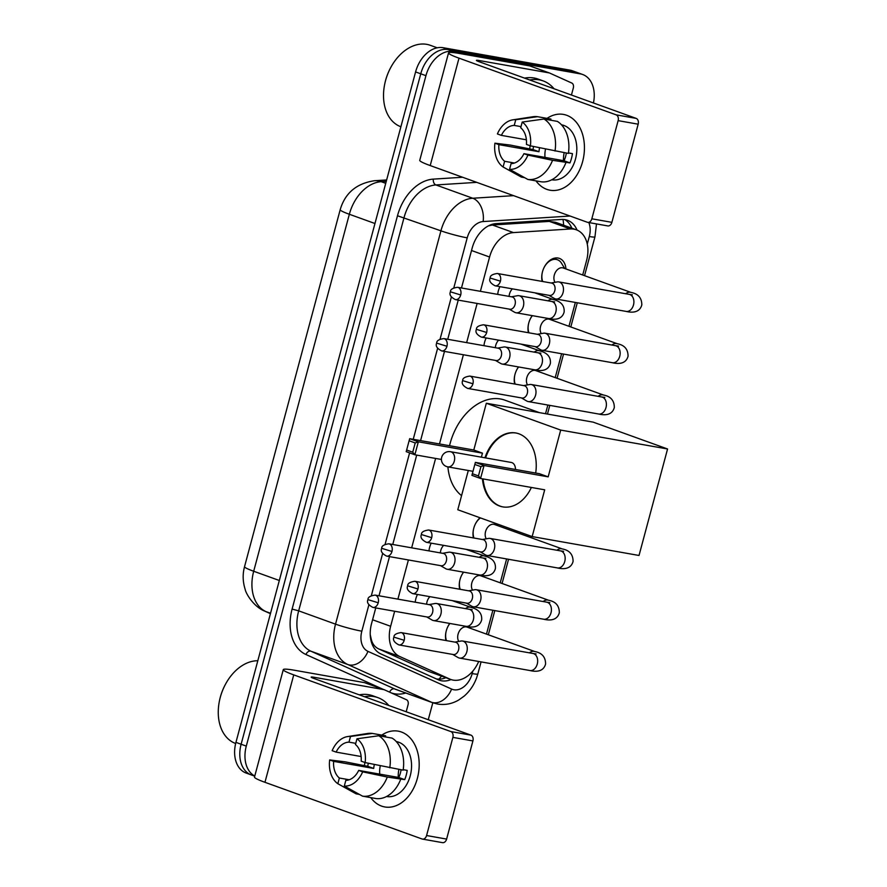 <?xml version="1.0" encoding="UTF-8"?>
<svg xmlns="http://www.w3.org/2000/svg" width="887" height="887" viewBox="0 0 887 887"><rect width="100%" height="100%" fill="white"/><g stroke="black" fill="none" stroke-linecap="round" stroke-linejoin="round"><path stroke-width="1.33" d="M497.718 294.384A15.401 10.777 -70.2 0 1 499.946 286.656M483.969 345.686A15.401 10.777 -70.2 0 1 486.198 337.958M428.986 550.894A15.401 10.777 -70.2 0 1 431.215 543.166M415.238 602.195A15.401 10.777 -70.2 0 1 417.467 594.467M542.168 281.423A16.376 11.464 -70.2 0 1 545.638 264.847A16.376 11.464 -70.2 0 1 558.067 258.039A16.376 11.464 -70.2 0 1 559.409 258.394A16.376 11.464 -70.2 0 1 565.939 268.949M528.419 332.725A16.376 11.464 -70.2 0 1 532.255 315.639M514.671 384.027A16.376 11.464 -70.2 0 1 518.507 366.941M473.436 537.932A16.376 11.464 -70.2 0 1 480.033 517.775M459.688 589.234A16.376 11.464 -70.2 0 1 463.524 572.148M445.939 640.536A16.376 11.464 -70.2 0 1 449.776 623.45M370.234 634.637L371.453 640.081C372.706 644.306 375.168 647.266 378.838 648.985L428.776 671.492L450.807 679.486A28.872 20.201 109.8 0 0 453.157 680.118A28.872 20.201 109.8 0 0 478.703 661.469M394.66 611.254L390.635 626.277A28.872 20.201 109.8 0 0 399.86 656.568L449.798 679.076A28.872 20.201 109.8 0 0 450.807 679.486M582.704 275.003L586.584 260.501A28.872 20.201 109.8 0 0 576.339 229.8L555.672 222.338L549.375 221.395L492.44 225.01L488.415 225.875M576.339 229.8A28.872 20.201 109.8 0 0 570.396 228.979L513.462 232.594A28.872 20.201 109.8 0 0 489.58 257.019L480.388 291.324M477.139 303.443L466.64 342.626M463.391 354.745L439.486 443.955M435.606 458.435L411.657 547.822M408.408 559.952L397.908 599.124M486.475 634.116L492.873 610.245M500.224 582.814L506.621 558.943M513.972 531.513L514.327 530.149M545.527 413.719L547.856 405.037M555.207 377.607L561.604 353.736M568.955 326.305L575.353 302.434M483.337 575.552A16.376 11.464 -70.2 0 1 483.459 576.761M497.03 523.907A16.376 11.464 -70.2 0 1 497.208 525.459M538.32 370.345A16.376 11.464 -70.2 0 1 538.442 371.553M552.069 319.043A16.376 11.464 -70.2 0 1 552.191 320.251M469.589 626.854A16.376 11.464 -70.2 0 1 469.711 628.063M254.78 776.036A28.872 20.201 -70.2 0 1 246.287 746.111L425.937 75.672A28.872 20.201 -70.2 0 1 453.412 51.435L580.32 73.876L575.153 72.002A28.872 20.201 -70.2 0 1 577.504 72.634A28.872 20.201 -70.2 0 0 575.153 72.002L448.245 49.561L575.153 72.002L569.975 70.14A28.872 20.201 -70.2 0 1 572.326 70.76L582.67 74.497A28.872 20.201 -70.2 0 1 593.447 102.97M425.937 75.672L420.76 73.798A28.872 20.201 -70.2 0 1 448.245 49.561A28.872 20.201 -70.2 0 0 420.76 73.798L241.12 744.248L420.76 73.798L415.582 71.936A28.872 20.201 -70.2 0 1 443.068 47.698L569.975 70.14M253.704 775.571A28.872 20.201 -70.2 0 1 251.354 774.939A28.872 20.201 -70.2 0 1 241.12 744.248A28.872 20.201 -70.2 0 0 251.354 774.939L246.187 773.076A28.872 20.201 -70.2 0 1 235.942 742.375L415.582 71.936M375.755 607.917L371.553 623.583A28.872 20.201 109.8 0 0 380.778 653.874L438.211 679.752A28.872 20.201 109.8 0 0 439.22 680.163A28.872 20.201 109.8 0 0 441.571 680.795A28.872 20.201 109.8 0 0 451.039 679.564M445.862 677.701A28.872 20.201 -70.2 0 1 436.404 678.932A28.872 20.201 -70.2 0 1 436.349 678.921M368.881 604.834L361.829 631.178A19.248 13.46 109.8 0 0 367.972 651.368L451.616 689.066A19.248 13.46 109.8 0 0 453.867 689.764A19.248 13.46 109.8 0 0 472.183 673.599A19.248 1.652 -165 0 0 477.838 673.92L476.707 677.557C474.057 684.919 469.877 691.106 464.178 696.107L458.646 700.054C451.982 703.901 444.964 705.232 437.579 704.045L432.823 702.781L428.255 719.723M580.32 73.876A28.872 20.201 -70.2 0 1 582.67 74.497M577.038 230.066A28.872 20.201 109.8 0 0 567.492 220.275A28.872 20.201 109.8 0 0 561.549 219.455L496.066 223.613A28.872 20.201 109.8 0 0 472.183 248.038L461.484 287.976M458.235 300.105L447.735 339.277M444.487 351.407L420.582 440.606M416.702 455.098L392.753 544.485M389.504 556.615L379.004 595.787M564.819 219.588A28.872 20.201 -70.2 0 1 571.86 228.181M417.356 778.387A38.485 27.297 100 0 1 370.755 797.613A38.485 27.297 100 0 0 384.792 806.948A38.485 27.297 100 0 0 417.356 778.387A38.485 27.297 100 0 0 411.169 739.126A38.485 27.297 100 0 0 381.809 735.101A38.485 27.297 100 0 1 398.185 731.143A38.485 27.297 100 0 1 417.356 778.387M364.38 765.703A38.485 27.297 100 0 1 364.956 762.51A38.485 27.297 100 0 0 364.38 765.703M470.93 735.123A4.812 3.415 100 0 1 472.915 740.922L452.88 737.374A4.812 3.415 -80 0 0 450.884 731.575L470.93 735.123L313.776 678.422A9.624 0.82 -165 0 1 311.171 677.114A9.624 0.82 -165 0 1 313.998 677.269L383.838 689.62A4.812 3.371 109.8 0 1 384.226 689.72A4.812 3.371 109.8 0 1 384.393 689.798L406.512 699.765A4.812 3.371 109.8 0 1 408.053 704.81L406.191 711.762M383.838 689.62L364.435 682.624L294.595 670.273A38.485 3.304 15 0 0 283.286 669.641A38.485 3.304 15 0 0 293.741 674.885L450.884 731.575M364.435 682.624A4.812 3.371 -70.2 0 1 364.823 682.724A4.812 3.371 -70.2 0 1 365 682.79L384.049 689.665M283.286 669.641L254.502 777.067A38.485 3.304 15 0 0 264.958 782.301L422.101 839.002A4.812 3.415 -80 0 0 422.511 839.102A4.812 3.415 -80 0 0 426.58 835.532L446.616 839.08A4.812 3.415 100 0 1 442.546 842.65L422.511 839.102M452.88 737.374L426.58 835.532M472.915 740.922L446.616 839.08M398.241 777.4A24.06 17.064 100 0 1 398.906 769.395M401.068 769.772A19.248 13.649 -80 0 1 400.414 773.009A19.248 13.649 -80 0 1 398.762 777.489L358.692 770.404A19.248 13.649 100 0 1 345.83 780.36L344.311 786.048A25.013 17.74 100 0 0 362.661 771.834L387.297 777.045L404.716 779.64A27.907 19.791 100 0 0 406.235 775.105A27.907 19.791 100 0 0 407.2 770.382L403.208 769.672M349.212 779.762L339.366 778.021A19.248 13.649 100 0 1 333.645 761.368L373.715 768.452A19.248 13.649 -80 0 1 374.336 764.516M379.758 774.129A19.248 13.649 100 0 1 380.301 765.78M396.245 741.554L396.345 741.576A27.907 19.791 100 0 1 410.237 775.815A27.907 19.791 100 0 1 386.632 796.526L386.532 796.515M397.221 742.696A27.907 19.791 100 0 1 397.797 743.051L397.454 742.996M368.316 763.252A27.907 19.791 100 0 0 367.761 766.301L345.11 761.822L329.665 759.937L333.645 761.368M385.357 736.92L385.657 735.789L372.307 733.427L350.498 736.465L348.979 742.153L355.742 743.35M392.132 738.117A31.755 22.519 100 0 1 403.142 770.138L365.145 762.576L361.164 761.146A19.248 13.649 100 0 0 355.443 744.492L356.973 738.793L378.771 735.755L392.132 738.117M339.366 778.021L337.836 783.72L356.119 793.843L359.412 794.419M361.142 756.533L336.118 752.109L332.148 750.668A25.013 17.74 100 0 1 347.538 736.587L367.606 733.482A31.755 22.519 100 0 1 372.307 733.427M378.771 735.755A31.755 22.519 100 0 1 389.781 767.776M337.836 783.72A25.013 17.74 100 0 1 329.665 759.937M347.538 736.587A25.013 17.74 100 0 1 350.498 736.465M356.973 738.793A25.013 17.74 100 0 1 365.145 762.576M336.118 752.109A19.248 13.649 100 0 1 348.979 742.153M400.658 779.407A31.755 22.519 100 0 1 375.944 798.533L362.583 796.171L344.311 786.048M387.297 777.045A31.755 22.519 100 0 1 362.583 796.171M358.692 770.404L362.661 771.834M398.762 777.489L404.716 779.64M367.761 766.301L373.715 768.452M364.468 696.716A48.109 33.662 -70.2 0 1 373.959 696.583A48.109 33.662 -70.2 0 1 377.884 697.625A48.109 33.662 -70.2 0 1 388.783 705.487M359.29 694.843A48.109 33.662 -70.2 0 1 368.781 694.721A48.109 33.662 -70.2 0 1 372.706 695.763L377.884 697.625M235.654 743.494L235.62 743.483A43.297 30.291 -70.2 0 1 219.433 700.941A43.297 30.291 -70.2 0 1 225.387 684.431A43.297 30.291 -70.2 0 1 257.818 660.748M219.433 700.941L219.51 700.553A41.379 28.949 -70.2 0 1 225.198 684.786L225.387 684.431M449.543 445.729A52.921 37.032 -70.2 0 1 500.501 398.984A52.921 37.032 -70.2 0 1 504.825 400.137L539.529 412.666M461.573 495.633A52.921 37.032 -70.2 0 1 447.902 466.884M484.934 457.803A37.531 26.621 100 0 1 515.779 432.967A37.531 26.621 100 0 1 535.693 473.048M548.166 476.851L484.047 465.509L480.566 478.481L544.696 489.812L532.156 536.58L639.028 555.473L667.567 448.977L560.695 430.084L548.166 476.851L539.496 473.725L475.377 462.382L484.047 465.509L480.92 466.662L478.437 475.92L480.566 478.481L471.906 475.354L475.377 462.382L471.906 475.354M531.38 487.462A37.531 26.621 100 0 1 502.707 506.876A37.531 26.621 100 0 1 482.428 478.803M560.695 430.084L486.331 403.252L473.791 450.019L482.461 453.146L481.386 457.171M468.303 470.498L457.792 509.748L532.156 536.58M667.567 448.977L593.192 422.145L486.331 403.252M478.437 475.92L472.361 473.725M480.92 466.662L474.833 464.466M441.438 459.466L414.861 454.776L406.202 451.649L409.672 438.677L473.791 450.019M406.202 451.649L409.672 438.677L418.342 441.804L482.461 453.146M409.14 440.761L415.216 442.957L418.342 441.804L414.861 454.776L412.732 452.215L415.216 442.957M406.656 450.019L412.732 452.215M515.447 469.467A7.695 5.455 -80 0 0 511.899 462.626A7.695 5.455 -80 0 0 511.256 462.46L450.474 451.705A7.695 5.455 100 0 1 451.117 451.882A7.695 5.455 100 0 1 454.299 461.151A7.695 5.455 100 0 1 447.791 466.872A7.695 5.455 100 0 1 447.148 466.695M503.04 506.932A37.531 26.621 100 0 1 500.235 506.155A37.531 26.621 100 0 1 483.093 478.925M485.599 457.914A37.531 26.621 100 0 1 516.112 433.022M534.606 654.129L536.092 653.907L532.943 653.475A8.659 6.142 -80 0 1 537.389 663.576A8.659 6.142 -80 0 1 537.256 664.097A8.659 6.142 -80 0 1 529.927 670.528C536.657 672.146 543.576 671.481 545.583 664.019C545.572 657.034 541.979 652.876 534.806 651.546L467.028 627.098A8.659 6.054 109.8 0 0 466.329 626.909A8.659 6.054 109.8 0 0 459.045 631.699A8.659 6.054 109.8 0 0 458.79 641.423M452.714 654.429L458.058 657.544A8.659 6.142 -80 0 0 458.801 657.888A8.659 6.142 -80 0 0 459.533 658.087A8.659 6.142 -80 0 0 466.861 651.657A8.659 6.142 -80 0 0 463.269 641.223A8.659 6.142 -80 0 0 462.548 641.024A8.659 6.142 -80 0 0 460.974 641.035L454.887 642.11M404.195 640.281A6.253 4.435 -80 0 1 398.906 644.916L453.268 654.528A6.253 4.435 -80 0 0 458.568 649.894A6.253 4.435 -80 0 0 455.973 642.354A6.253 4.435 -80 0 0 455.452 642.21L401.079 632.597C396.134 633.318 393.761 634.826 393.95 637.143L404.195 640.281A6.253 4.435 -80 0 0 401.079 632.597M449.897 623.472A14.436 10.101 109.8 0 0 447.702 626.954M446.183 631.156A14.436 10.101 109.8 0 0 446.471 640.625M548.343 602.827L549.84 602.606L546.691 602.173A8.659 6.142 -80 0 1 551.137 612.274A8.659 6.142 -80 0 1 551.004 612.795A8.659 6.142 -80 0 1 543.676 619.226C550.395 620.845 557.324 620.179 559.331 612.717C559.32 605.732 555.717 601.574 548.554 600.244L480.776 575.796A8.659 6.054 109.8 0 0 480.067 575.608A8.659 6.054 109.8 0 0 472.793 580.397A8.659 6.054 109.8 0 0 472.538 590.121M466.462 603.127L471.806 606.242A8.659 6.142 -80 0 0 472.549 606.586A8.659 6.142 -80 0 0 473.281 606.786A8.659 6.142 -80 0 0 480.61 600.355A8.659 6.142 -80 0 0 477.018 589.922A8.659 6.142 -80 0 0 476.297 589.722A8.659 6.142 -80 0 0 474.722 589.733L468.635 590.809M417.943 588.979A6.253 4.435 -80 0 1 412.643 593.614L467.017 603.227A6.253 4.435 -80 0 0 472.305 598.592A6.253 4.435 -80 0 0 469.722 591.052A6.253 4.435 -80 0 0 469.19 590.908L414.828 581.295C409.883 582.016 407.51 583.524 407.698 585.841L417.943 588.979A6.253 4.435 -80 0 0 414.828 581.295M463.646 572.17A14.436 10.101 109.8 0 0 461.451 575.652M459.932 579.854A14.436 10.101 109.8 0 0 460.209 589.323M562.092 551.526L563.589 551.304L560.44 550.871A8.659 6.142 -80 0 1 564.886 560.972A8.659 6.142 -80 0 1 564.753 561.493A8.659 6.142 -80 0 1 557.424 567.924C564.143 569.543 571.073 568.877 573.08 561.416C573.057 554.43 569.465 550.273 562.291 548.942L494.525 524.494A8.659 6.054 109.8 0 0 493.815 524.306A8.659 6.054 109.8 0 0 486.531 529.095A8.659 6.054 109.8 0 0 486.276 538.819M480.2 551.825L485.555 554.94A8.659 6.142 -80 0 0 486.298 555.284A8.659 6.142 -80 0 0 487.03 555.484A8.659 6.142 -80 0 0 494.347 549.053A8.659 6.142 -80 0 0 490.766 538.62A8.659 6.142 -80 0 0 490.034 538.42A8.659 6.142 -80 0 0 488.471 538.431L482.384 539.507M431.681 537.677A6.253 4.435 -80 0 1 426.392 542.312L480.765 551.925A6.253 4.435 -80 0 0 486.054 547.29A6.253 4.435 -80 0 0 483.47 539.751A6.253 4.435 -80 0 0 482.938 539.606L428.576 529.994C423.631 530.714 421.258 532.222 421.436 534.539L431.681 537.677A6.253 4.435 -80 0 0 428.576 529.994M480.432 517.919A14.436 10.101 109.8 0 0 475.199 524.35M473.68 528.552A14.436 10.101 109.8 0 0 473.957 538.021M603.337 397.62L604.823 397.398L601.674 396.966A8.659 6.142 -80 0 1 606.12 407.066A8.659 6.142 -80 0 1 605.987 407.588A8.659 6.142 -80 0 1 598.658 414.018C605.389 415.637 612.307 414.972 614.314 407.51C614.303 400.525 610.711 396.378 603.537 395.037L535.759 370.589A8.659 6.054 109.8 0 0 535.061 370.4A8.659 6.054 109.8 0 0 527.776 375.19A8.659 6.054 109.8 0 0 527.521 384.914M521.445 397.919L526.789 401.035A8.659 6.142 -80 0 0 527.532 401.379A8.659 6.142 -80 0 0 528.264 401.578A8.659 6.142 -80 0 0 535.593 395.147A8.659 6.142 -80 0 0 532 384.714A8.659 6.142 -80 0 0 531.28 384.514A8.659 6.142 -80 0 0 529.705 384.526L523.618 385.601M472.926 383.772A6.253 4.435 -80 0 1 467.637 388.406L522 398.019A6.253 4.435 -80 0 0 527.299 393.385A6.253 4.435 -80 0 0 524.705 385.845A6.253 4.435 -80 0 0 524.184 385.701L469.811 376.088C464.866 376.809 462.493 378.317 462.681 380.634L472.926 383.772A6.253 4.435 -80 0 0 469.811 376.088M518.629 366.963A14.436 10.101 109.8 0 0 516.434 370.444M514.915 374.647A14.436 10.101 109.8 0 0 515.203 384.115M617.075 346.318L618.572 346.096L615.423 345.664A8.659 6.142 -80 0 1 619.869 355.765A8.659 6.142 -80 0 1 619.736 356.286A8.659 6.142 -80 0 1 612.407 362.716C619.126 364.335 626.056 363.67 628.063 356.208C628.051 349.223 624.448 345.076 617.285 343.735L549.508 319.287A8.659 6.054 109.8 0 0 548.798 319.098A8.659 6.054 109.8 0 0 541.525 323.888A8.659 6.054 109.8 0 0 541.27 333.612M535.194 346.617L540.538 349.733A8.659 6.142 -80 0 0 541.281 350.077A8.659 6.142 -80 0 0 542.012 350.276A8.659 6.142 -80 0 0 549.341 343.846A8.659 6.142 -80 0 0 545.749 333.412A8.659 6.142 -80 0 0 545.028 333.213A8.659 6.142 -80 0 0 543.454 333.224L537.367 334.299M486.675 332.47A6.253 4.435 -80 0 1 481.375 337.104L535.748 346.717A6.253 4.435 -80 0 0 541.037 342.083A6.253 4.435 -80 0 0 538.453 334.543A6.253 4.435 -80 0 0 537.921 334.399L483.559 324.786C478.614 325.507 476.241 327.015 476.43 329.332L486.675 332.47A6.253 4.435 -80 0 0 483.559 324.786M532.377 315.661A14.436 10.101 109.8 0 0 530.182 319.143M528.663 323.345A14.436 10.101 109.8 0 0 528.94 332.813M564.742 268.528L561.482 263.173A14.436 10.101 109.8 0 0 557.457 259.758A14.436 10.101 109.8 0 0 556.282 259.436A14.436 10.101 109.8 0 0 543.931 267.841M630.823 295.016L632.32 294.794L629.171 294.362A8.659 6.142 -80 0 1 633.617 304.463A8.659 6.142 -80 0 1 633.484 304.984A8.659 6.142 -80 0 1 626.155 311.415C632.874 313.033 639.804 312.368 641.811 304.906C641.789 297.921 638.197 293.774 631.023 292.433L563.256 267.985A8.659 6.054 109.8 0 0 562.546 267.796A8.659 6.054 109.8 0 0 555.262 272.586A8.659 6.054 109.8 0 0 555.007 282.31M548.931 295.316L554.286 298.431A8.659 6.142 -80 0 0 555.029 298.775A8.659 6.142 -80 0 0 555.761 298.974A8.659 6.142 -80 0 0 563.079 292.544A8.659 6.142 -80 0 0 559.497 282.11A8.659 6.142 -80 0 0 558.766 281.911A8.659 6.142 -80 0 0 557.202 281.922L551.115 282.997M500.412 281.168A6.253 4.435 -80 0 1 495.123 285.802L549.496 295.415A6.253 4.435 -80 0 0 554.785 290.781A6.253 4.435 -80 0 0 552.202 283.241A6.253 4.435 -80 0 0 551.67 283.097L497.308 273.484C492.363 274.205 489.99 275.713 490.167 278.03L500.412 281.168A6.253 4.435 -80 0 0 497.308 273.484M542.412 272.043A14.436 10.101 109.8 0 0 542.689 281.512M426.736 616.931L432.08 620.035A8.659 6.142 -80 0 0 432.823 620.39A8.659 6.142 -80 0 0 433.555 620.578A8.659 6.142 -80 0 0 440.883 614.148A8.659 6.142 -80 0 0 437.291 603.714A8.659 6.142 -80 0 0 436.57 603.526A8.659 6.142 -80 0 0 434.996 603.526L428.909 604.612M378.217 602.772A6.253 4.435 -80 0 1 372.917 607.418L427.29 617.03A6.253 4.435 -80 0 0 432.59 612.385A6.253 4.435 -80 0 0 429.995 604.845A6.253 4.435 -80 0 0 429.474 604.712L375.101 595.099C370.156 595.809 367.783 597.328 367.972 599.634L378.217 602.772A6.253 4.435 -80 0 0 375.101 595.099M429.907 596.663A8.659 6.054 109.8 0 0 426.625 604.213M440.484 565.629L445.828 568.733A8.659 6.142 -80 0 0 446.571 569.088A8.659 6.142 -80 0 0 447.303 569.277A8.659 6.142 -80 0 0 454.632 562.846A8.659 6.142 -80 0 0 451.039 552.413A8.659 6.142 -80 0 0 450.319 552.224A8.659 6.142 -80 0 0 448.744 552.224L442.657 553.311M391.965 551.47A6.253 4.435 -80 0 1 386.665 556.116L441.039 565.729A6.253 4.435 -80 0 0 446.327 561.083A6.253 4.435 -80 0 0 443.744 553.543A6.253 4.435 -80 0 0 443.212 553.41L388.85 543.798C383.905 544.507 381.532 546.026 381.72 548.332L391.965 551.47A6.253 4.435 -80 0 0 388.85 543.798M443.644 545.361A8.659 6.054 109.8 0 0 440.373 552.911M495.467 360.421L500.811 363.526A8.659 6.142 -80 0 0 501.554 363.881A8.659 6.142 -80 0 0 502.286 364.069A8.659 6.142 -80 0 0 509.615 357.638A8.659 6.142 -80 0 0 506.022 347.205A8.659 6.142 -80 0 0 505.302 347.017A8.659 6.142 -80 0 0 503.727 347.017L497.64 348.103M446.948 346.263A6.253 4.435 -80 0 1 441.648 350.908L496.021 360.521A6.253 4.435 -80 0 0 501.321 355.875A6.253 4.435 -80 0 0 498.727 348.336A6.253 4.435 -80 0 0 498.206 348.203L443.833 338.59C438.888 339.3 436.515 340.819 436.703 343.125L446.948 346.263A6.253 4.435 -80 0 0 443.833 338.59M498.638 340.153A8.659 6.054 109.8 0 0 495.356 347.704M509.216 309.119L514.56 312.224A8.659 6.142 -80 0 0 515.303 312.579A8.659 6.142 -80 0 0 516.034 312.767A8.659 6.142 -80 0 0 523.363 306.337A8.659 6.142 -80 0 0 519.771 295.903A8.659 6.142 -80 0 0 519.05 295.715A8.659 6.142 -80 0 0 517.476 295.715L511.389 296.801M460.697 294.961A6.253 4.435 -80 0 1 455.397 299.606L509.77 309.219A6.253 4.435 -80 0 0 515.059 304.574A6.253 4.435 -80 0 0 512.475 297.034A6.253 4.435 -80 0 0 511.943 296.901L457.581 287.288C452.636 287.998 450.263 289.517 450.452 291.823L460.697 294.961A6.253 4.435 -80 0 0 457.581 287.288M512.376 288.852A8.659 6.054 109.8 0 0 509.105 296.402M582.604 161.656A38.485 27.297 100 0 1 536.003 180.881A38.485 27.297 100 0 0 550.04 190.217L550.04 190.217A38.485 27.297 100 0 0 582.604 161.656A38.485 27.297 100 0 0 576.428 122.395A38.485 27.297 100 0 0 547.057 118.37A38.485 27.297 100 0 1 563.445 114.412A38.485 27.297 100 0 1 582.604 161.656M529.628 148.972A38.485 27.297 100 0 1 530.204 145.778A38.485 27.297 100 0 0 529.628 148.972M636.179 118.392A4.812 3.415 100 0 1 638.174 124.191L618.139 120.643A4.812 3.415 -80 0 0 616.143 114.844L636.179 118.392L479.035 61.691A9.624 0.82 -165 0 1 476.419 60.383A9.624 0.82 -165 0 1 479.246 60.538L549.086 72.889A4.812 3.371 109.8 0 1 549.485 72.989A4.812 3.371 109.8 0 1 549.652 73.056L571.771 83.034A4.812 3.371 109.8 0 1 573.301 88.079L571.439 95.031M549.086 72.889L529.683 65.893L459.843 53.542A38.485 3.304 15 0 0 448.534 52.91A38.485 3.304 15 0 0 459 58.154L616.143 114.844M529.683 65.893A4.812 3.371 -70.2 0 1 530.082 65.993A4.812 3.371 -70.2 0 1 530.249 66.059L549.308 72.934M448.534 52.91L419.751 160.325A38.485 3.304 15 0 0 430.217 165.57L587.36 222.271A4.812 3.415 -80 0 0 587.759 222.371A4.812 3.415 -80 0 0 591.829 218.801L611.875 222.349A4.812 3.415 100 0 1 607.806 225.919L587.759 222.371M618.139 120.643L591.829 218.801M638.174 124.191L611.875 222.349M563.5 160.669A24.06 17.064 100 0 1 564.165 152.664M566.327 153.041A19.248 13.649 -80 0 1 565.662 156.278A19.248 13.649 -80 0 1 564.021 160.758L523.94 153.673A19.248 13.649 100 0 1 511.089 163.618L509.559 169.317A25.013 17.74 100 0 0 527.92 155.103L552.546 160.303L569.964 162.909A27.907 19.791 100 0 0 571.483 158.374A27.907 19.791 100 0 0 572.448 153.639L568.456 152.941M514.46 163.031L504.614 161.29A19.248 13.649 100 0 1 498.893 144.636L538.974 151.721A19.248 13.649 -80 0 1 539.584 147.785M545.006 157.398A19.248 13.649 100 0 1 545.549 149.049M561.493 124.823L561.604 124.834A27.907 19.791 100 0 1 575.497 159.083A27.907 19.791 100 0 1 551.88 179.795L551.781 179.773M562.469 125.954A27.907 19.791 100 0 1 563.057 126.32L562.713 126.264M533.575 146.521A27.907 19.791 100 0 0 533.02 149.57L510.358 145.08L494.913 143.195L498.893 144.636M550.605 120.188L550.916 119.058L537.555 116.696L515.757 119.734L514.227 125.422L521.002 126.619M557.38 121.386A31.755 22.519 100 0 1 568.39 153.407L530.404 145.845L526.423 144.415A19.248 13.649 100 0 0 520.691 127.761L522.221 122.062L544.019 119.024L557.38 121.386M504.614 161.29L503.095 166.989L521.368 177.101L524.672 177.688M526.39 139.802L501.377 135.378L497.396 133.937A25.013 17.74 100 0 1 512.786 119.845L532.865 116.751A31.755 22.519 100 0 1 537.555 116.696M544.019 119.024A31.755 22.519 100 0 1 555.029 151.045M503.095 166.989A25.013 17.74 100 0 1 494.913 143.195M512.786 119.845A25.013 17.74 100 0 1 515.757 119.734M522.221 122.062A25.013 17.74 100 0 1 530.404 145.845M501.377 135.378A19.248 13.649 100 0 1 514.227 125.422M565.906 162.665A31.755 22.519 100 0 1 541.192 181.802L527.832 179.44L509.559 169.317M552.546 160.303A31.755 22.519 100 0 1 527.832 179.44M523.94 153.673L527.92 155.103M564.021 160.758L569.964 162.909M533.02 149.57L538.974 151.721M400.902 126.763L400.88 126.752A43.297 30.291 -70.2 0 1 384.692 84.198A43.297 30.291 -70.2 0 1 390.646 67.7A43.297 30.291 -70.2 0 1 426.736 44.35A43.297 30.291 -70.2 0 1 430.273 45.292L437.236 47.798M529.716 79.974A48.109 33.662 -70.2 0 1 539.207 79.852A48.109 33.662 -70.2 0 1 543.132 80.894A48.109 33.662 -70.2 0 1 554.042 88.755M524.55 78.111A48.109 33.662 -70.2 0 1 534.041 77.989A48.109 33.662 -70.2 0 1 537.954 79.032L543.132 80.894M384.692 84.198L384.77 83.821A41.379 28.949 -70.2 0 1 390.457 68.055L390.646 67.7M428.776 671.492L449.798 679.076M563.001 219.422A28.872 19.736 86.4 0 1 563.611 225.198M371.453 640.081A28.872 20.589 114.3 0 1 371.043 640.747M441.515 676.138A28.872 20.589 114.3 0 1 438.932 679.154M378.838 648.985L399.86 656.568M372.573 619.769L390.635 626.277M471.518 250.511L489.58 257.019M492.44 225.01L513.462 232.594M549.375 221.395L570.396 228.979M340.198 209.687A33.684 2.894 15 0 0 349.345 214.266L253.693 571.25A33.684 2.894 -165 0 1 244.546 566.66L340.198 209.687C345.076 193.033 356.541 183.376 374.569 180.715A33.684 23.029 86.4 0 1 381.199 181.691A38.485 26.932 109.8 0 0 349.345 214.266L374.968 223.513M279.316 580.497L253.693 571.25A38.485 26.932 109.8 0 0 266 611.631A33.684 24.027 114.3 0 1 264.769 611.132C253.494 606.675 245.799 593.381 245.145 589.278C242.728 581.639 242.528 574.1 244.546 566.66M386.266 181.369L381.199 181.691L385.734 183.332M270.535 613.261L266 611.631L270.435 613.627M235.942 742.375L246.287 746.111M443.068 47.698L453.412 51.435M405.791 693.024A43.297 30.291 -70.2 0 1 394.626 693.778A43.297 30.291 -70.2 0 1 391.333 692.924M383.284 689.387L305.937 654.517A43.297 30.291 -70.2 0 1 292.1 609.092L397.487 215.763A43.297 30.291 -70.2 0 1 433.322 179.119L462.615 177.256M451.616 689.066A19.248 13.726 114.3 0 1 431.481 702.238L347.837 664.529L310.971 651.224L394.615 688.933A38.485 26.932 109.8 0 0 395.968 689.476L432.823 702.781A38.485 26.932 -70.2 0 1 431.481 702.238L394.615 688.933A4.812 3.437 -65.7 0 0 389.615 692.148M367.972 651.368A19.248 13.726 114.3 0 1 347.837 664.529A38.485 26.932 -70.2 0 1 335.53 624.149L298.675 610.844A38.485 26.932 109.8 0 0 310.971 651.224A4.812 3.437 -65.7 0 0 305.937 654.517M361.829 631.178A19.248 1.652 -165 0 1 335.53 624.149L440.928 230.82A38.485 26.932 -70.2 0 1 472.771 198.244L435.916 184.951A38.485 26.932 109.8 0 0 404.062 217.526L298.675 610.844L292.1 609.092M570.108 216.04L483.138 221.562A19.248 13.161 86.4 0 0 472.771 198.244L513.606 195.65M476.74 182.356L435.916 184.951A4.812 3.293 -93.6 0 1 433.322 179.119M483.138 221.562A19.248 13.46 109.8 0 0 467.216 237.849A19.248 1.652 -165 0 1 440.928 230.82L397.487 215.763M472.183 673.599L472.871 671.027M587.272 244.102L589.301 236.519A19.248 13.46 109.8 0 0 588.824 222.559M467.216 237.849L453.834 287.776M451.361 297.023L440.096 339.078M437.613 348.325L413.231 439.309M409.606 452.869L385.102 544.285M382.63 553.532L371.365 595.587M584.544 275.669L594.955 236.829A19.248 1.652 -165 0 1 589.301 236.519M293.741 674.885L264.958 782.301M313.998 677.269L313.699 678.389M534.806 651.546A8.659 6.054 109.8 0 0 534.096 651.357A8.659 6.054 109.8 0 0 529.428 652.854M548.554 600.244A8.659 6.054 109.8 0 0 547.844 600.056A8.659 6.054 109.8 0 0 543.177 601.552M562.291 548.942A8.659 6.054 109.8 0 0 561.593 548.765A8.659 6.054 109.8 0 0 556.925 550.25M603.537 395.037A8.659 6.054 109.8 0 0 602.827 394.859A8.659 6.054 109.8 0 0 598.16 396.345M617.285 343.735A8.659 6.054 109.8 0 0 616.576 343.557A8.659 6.054 109.8 0 0 611.908 345.043M631.023 292.433A8.659 6.054 109.8 0 0 630.324 292.255A8.659 6.054 109.8 0 0 625.657 293.741M452.27 600.621L470.886 607.34A8.659 6.054 109.8 0 0 470.177 607.151A8.659 6.054 109.8 0 0 465.509 608.637M470.886 607.34C478.536 609.247 482.129 613.405 481.674 619.802C479.667 627.275 472.738 627.929 466.019 626.322A8.659 6.142 -80 0 0 473.348 619.891A8.659 6.142 -80 0 0 473.47 619.359A8.659 6.142 -80 0 0 469.035 609.258L436.57 603.526M466.019 549.319L484.635 556.038A8.659 6.054 109.8 0 0 483.925 555.85A8.659 6.054 109.8 0 0 479.257 557.335M484.635 556.038C492.285 557.945 495.877 562.103 495.412 568.5C493.405 575.973 486.486 576.628 479.756 575.02A8.659 6.142 -80 0 0 487.085 568.589A8.659 6.142 -80 0 0 487.218 568.057A8.659 6.142 -80 0 0 482.772 557.956L450.319 552.224M521.002 344.112L539.618 350.831A8.659 6.054 109.8 0 0 538.908 350.642A8.659 6.054 109.8 0 0 534.24 352.128M539.618 350.831C547.268 352.738 550.86 356.896 550.406 363.293C548.399 370.766 541.469 371.42 534.75 369.812A8.659 6.142 -80 0 0 542.079 363.382A8.659 6.142 -80 0 0 542.201 362.85A8.659 6.142 -80 0 0 537.766 352.749L505.302 347.017M534.75 292.81L553.366 299.529A8.659 6.054 109.8 0 0 552.656 299.34A8.659 6.054 109.8 0 0 547.989 300.826M553.366 299.529C561.016 301.436 564.609 305.594 564.143 311.991C562.136 319.464 555.218 320.118 548.488 318.511A8.659 6.142 -80 0 0 555.816 312.08A8.659 6.142 -80 0 0 555.949 311.548A8.659 6.142 -80 0 0 551.503 301.447L519.05 295.715M459 58.154L430.217 165.57M479.246 60.538L478.947 61.658M374.569 180.715L386.643 179.95M270.424 613.682L264.769 611.132M254.735 776.169L251.354 774.939M594.955 236.829L596.485 223.912M477.838 673.92L481.064 661.89M488.327 634.782L494.813 610.589M502.075 583.48L508.55 559.287M515.813 532.178L516.179 530.814M547.467 414.063L549.796 405.381M557.058 378.272L563.544 354.079M570.807 326.97L577.282 302.777M384.226 689.72L364.823 682.724M450.474 451.705A7.695 7.695 0 0 0 441.693 457.293A7.695 7.695 0 0 0 447.791 466.872L472.982 471.319M398.906 644.916C394.216 642.476 392.564 639.882 393.95 637.143M468.524 627.641L467.904 626.632M532.943 653.475L462.548 641.024M529.927 670.528L459.533 658.087M412.643 593.614C407.965 591.174 406.313 588.58 407.698 585.841M482.262 576.339L481.652 575.33M546.691 602.173L476.297 589.722M543.676 619.226L473.281 606.786M426.392 542.312C421.713 539.873 420.061 537.278 421.436 534.539M496.01 525.037L494.846 523.119M560.44 550.871L490.034 538.42M557.424 567.924L487.03 555.484M467.637 388.406C462.947 385.967 461.295 383.372 462.681 380.634M537.256 371.132L536.635 370.123M601.674 396.966L531.28 384.514M598.658 414.018L528.264 401.578M481.375 337.104C476.696 334.665 475.044 332.071 476.43 329.332M550.993 319.83L550.383 318.821M615.423 345.664L545.028 333.213M612.407 362.716L542.012 350.276M495.123 285.802C490.444 283.363 488.792 280.769 490.167 278.03M557.457 259.758L553.654 258.383M629.171 294.362L558.766 281.911M626.155 311.415L555.761 298.974M372.917 607.418C368.238 604.967 366.586 602.384 367.972 599.634M469.035 609.258L472.172 609.691L470.687 609.912M466.019 626.322L433.555 620.578M386.665 556.116C381.987 553.665 380.335 551.082 381.72 548.332M482.772 557.956L485.921 558.389L484.435 558.61M479.756 575.02L447.303 569.277M441.648 350.908C436.969 348.458 435.317 345.875 436.703 343.125M537.766 352.749L540.904 353.181L539.418 353.403M534.75 369.812L502.286 364.069M455.397 299.606C450.718 297.156 449.066 294.573 450.452 291.823M551.503 301.447L554.652 301.879L553.166 302.101M548.488 318.511L516.034 312.767M549.485 72.989L530.082 65.993"/></g></svg>
